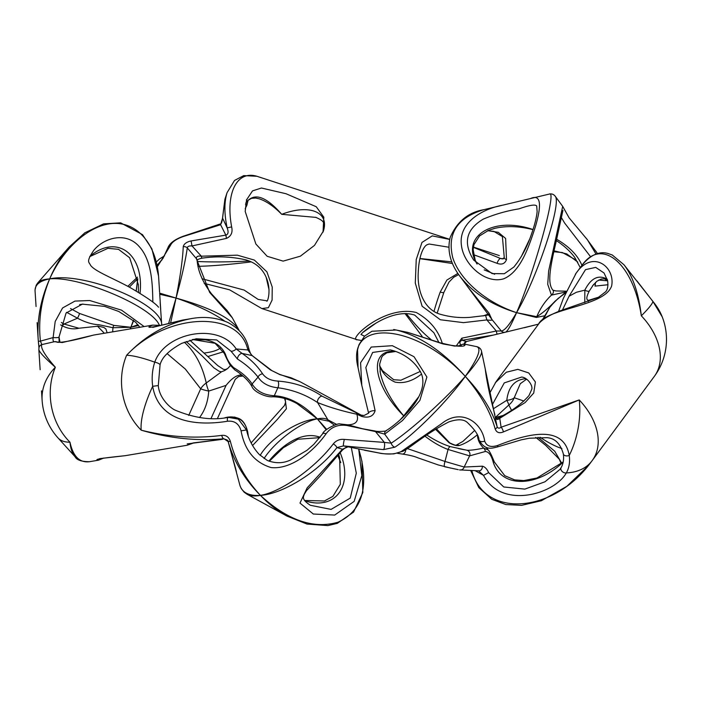<?xml version="1.0" encoding="UTF-8"?>
<svg xmlns="http://www.w3.org/2000/svg" width="701" height="701" viewBox="0 0 701 701"><rect width="100%" height="100%" fill="white"/><g stroke="black" fill="none" stroke-linecap="round" stroke-linejoin="round"><path stroke-width="1.05" d="M541.908 320.69L549.768 307.389L542.714 320.024M561.738 463.256L554.71 451.207L537.974 437.275M502.599 415.597L495.484 417.621M563.192 461.959L536.922 478.012L523.831 480.588L514.648 479.878L504.773 475.699L494.231 461.81C491.62 455.159 489.587 451.172 488.133 449.876L483.664 448.105C479.826 444.364 477.758 440.114 477.442 435.339M493.478 408.692L506.797 400.306C508.391 386.864 514.736 379.653 525.829 378.68M511.485 410.251L508.847 404.968A16.561 2.138 -124.7 0 0 506.797 400.306A16.561 7.545 10.8 0 0 514.236 397.747L523.997 401.06M520.291 383.71L514.236 397.747A16.561 15.737 130.5 0 1 508.847 404.968L495.432 417.367M561.037 467.769L559.941 469.407L545.019 481.771L524.839 489.114L503.756 486.976L488.641 472.623L483.524 475.366C501.758 509.899 554.596 494.082 566.329 472.93A62.1 40.351 37.1 0 0 591.846 461.03A62.1 40.351 37.1 0 0 592.038 460.776A62.1 42.358 -143.6 0 0 592.249 460.487A62.1 42.358 -143.6 0 0 579.228 399.929L501.101 427.216L499.743 418.295L525.119 402.567L533.724 393.051L535.398 381.984L528.729 372.95L517.846 369.357L506.288 372.249L495.335 382.702M471.861 470.616C484.137 518.819 553.965 513.588 591.364 461.67L591.846 461.03A62.1 62.1 0 0 0 592.249 460.487L654.348 376.358A62.1 62.1 0 0 0 662.235 316.887A48.79 33.28 36.4 0 0 652.92 301.456A4.136 1.025 -39.8 0 0 652.868 301.334A4.136 1.025 -39.8 0 0 652.762 301.264M636.981 280.926L652.92 301.456A62.1 6.607 141.2 0 1 641.327 315.8C638.69 293.325 632.907 276.317 623.986 264.776L612.297 255.015L607.679 253.368C606.479 253.28 595.096 248.697 581.664 265.714L581.707 265.661C601.616 236.71 633.31 263.366 641.327 315.8A62.1 42.358 36.4 0 1 654.348 376.358M562.5 309.93L569.072 296.234L585.501 269.64L595.71 267.388L604.025 272.987L607.609 280.645C608.284 286.201 607.583 289.951 605.498 291.896L598.076 297.539L560.432 310.709C545.264 316.703 539.989 321.82 538.324 324.423L538.342 324.405C545.991 307.827 604.63 306.845 611.64 285.938C615.452 266.59 592.292 249.223 576.064 273.302L575.311 274.345M379.591 365.896C382.65 373.493 387.811 378.899 395.084 382.115C403.785 383.798 412.609 381.116 421.546 374.062M464.807 344.182L476.794 346.662C481.806 348.581 477.959 358.483 465.271 376.376C442.725 351.254 419.689 335.797 396.153 329.996L407.964 332.44L443.085 343.963C459.12 346.916 466.34 346.986 464.763 344.173L462.485 344.287L458.989 345.777M395.934 329.952L393.708 329.531M418.707 396.819L403.706 415.842C391.254 400.937 383.482 386.75 380.398 373.265L380.012 371.25M220.71 347.792C217.704 350.29 212.307 352.025 204.517 352.997M192.346 339.582L205.367 339.854M170.694 322.67L176.047 298.065C196.359 304.953 212.596 312.637 224.741 321.119M160.766 325.422L152.616 325.115C141.067 329.759 158.224 326.447 182.628 320.068L191.101 318.648C166.961 323.257 145.466 335.455 126.618 355.249C166.321 312.725 239.286 309.535 247.847 349.948L252.106 355.591L270.42 369.918L279.927 374.641L291.02 377.751L300.615 382.019L361.173 415.115L322.039 396.161C308.887 387.346 294.21 382.325 278.017 381.09C270.954 380.687 265.828 378.277 262.638 373.861C257.609 366.211 250.756 359.394 242.082 353.409L236.184 348.958C218.949 322.215 165.348 332.134 154.746 362.163A4.136 1.078 18 0 1 160.056 364.914C161.747 357.536 168.967 350.351 181.708 343.359L196.271 338.767L216.679 339.959L231.006 351.183A4.136 2.138 -31.9 0 0 236.184 348.958L247.847 349.948A4.136 2.48 166.4 0 0 248.618 347.959A4.136 2.48 166.4 0 1 248.618 347.959C246.112 336.909 239.181 328.41 227.816 322.451C216.451 317.553 204.306 316.265 191.382 318.587L191.189 318.613M186.203 341.475L201.87 355.652L213.77 367.736L219.133 371.293L221.455 371.819L224.706 370.505L227.685 368.533L230.498 365.501M240.32 373.808L240.452 375.096C236.272 375.263 231.479 378.689 226.081 385.375L208.732 391.079C208.013 401.533 204.955 410.357 199.548 417.551M184.337 342.202C195.053 352.086 202.361 365.685 206.252 382.991A16.561 6.213 64.5 0 0 208.732 391.079A16.561 2.252 -171.1 0 1 200.688 388.836L185.309 369.041L167.083 353.593M188.718 415.439L200.688 388.836A16.561 10.392 -22.8 0 1 206.252 382.991L221.455 371.819M222.094 439.369L193.082 442.936L187.097 445.266L193.8 442.909M227.422 421.257A4.136 1.323 -98.6 0 1 228.167 417.34C212.692 420.626 195.22 418.313 175.741 410.392C171.044 408.701 159.293 398.606 158.295 385.594L152.687 386.286C159.048 424.052 199.908 425.77 227.422 421.257C234.449 420.512 238.997 423.693 241.065 430.817C244.675 450.34 254.682 462.59 271.103 467.567C290.862 469.74 313.347 451.803 326.035 433.823C331.249 426.909 338.32 424.158 347.24 425.568L375.508 431.588L384.35 442.401L344.349 439.413C339.862 438.966 336.173 440.456 333.299 443.891C315.187 467.917 280.943 492.128 260.457 495.388C249.013 496.124 242.134 492.672 239.83 485.031L228.175 441.63C233.854 461.477 244.614 479.396 260.457 495.388C245.455 479.282 235.422 461.276 230.366 441.35C228.824 436.951 225.967 434.953 221.796 435.365C195.597 438.817 168.739 437.091 141.216 430.186C169.546 438.405 197.104 441.253 223.899 438.738L221.788 439.422M141.216 430.186A62.1 53.583 -99.6 0 1 126.618 355.249A62.1 12.399 -154.4 0 1 154.746 362.163A48.79 42.104 80.4 0 0 152.687 386.286A62.1 19.304 -61.3 0 0 141.216 430.186M98.306 460.215L89.456 461.705C79.581 462.923 73.079 456.421 69.969 442.191A62.1 53.583 -99.6 0 1 55.361 367.254C44.908 355.389 40.378 347.836 41.788 344.603L54.45 341.702L62.24 342.552L93.978 334.999M99.673 458.62L125.015 455.711C101.776 458.095 92.961 459.584 98.543 460.18L103.836 458.025M442.331 343.499C438.318 330.267 429.634 319.936 416.289 312.515C384.42 304.567 347.03 340.502 357.326 339.775L361.12 340.432M364.529 336.191L361.024 334.517M503.423 258.835L500.391 258.424L473.333 247.304M449.692 239.435L432.245 235.878L421.976 242.441L416.236 259.563L415.29 283.108L422.125 306.232L440.316 319.752L463.449 322.644L486.871 319.919L496.299 331.021L461.81 338.18L456.158 346.075M473.377 247.067L499.34 255.585M261.867 308.571L268.387 307.686L272.102 300.081L272.225 287.042L266.923 271.839L254.349 260.071L237.341 255.173L201.345 256.189L192.021 245.937L226.467 238.384C231.155 236.263 232.89 232.434 231.645 226.905C225.223 192.319 237.367 169.3 258.152 176.678L258.345 176.74M246.454 200.004L252.526 190.882L261.464 188.017L286.043 193.739L316.239 206.734L323.809 217.187L323.038 232.084M144.108 326.561L121.553 310.157L89.746 300.527L74.946 301.088L62.582 307.958L55.204 321.47L53.118 337.593A4.136 0.578 1 0 0 58.98 337.172A4.136 0.578 1 0 0 58.972 337.137M139.797 327.288L135.626 322.223L118.784 311.481L104.651 306.398L82.359 304.146L66.069 313.049L58.98 337.172L59.129 342.281L58.972 337.207M38.976 347.696A4.136 4.118 15.8 0 1 39.046 347.416A4.136 4.118 15.8 0 1 39.046 347.407A4.136 4.118 15.8 0 1 41.788 344.603L40.439 341.115L53.118 337.593C52.785 340.344 53.232 341.72 54.45 341.702A4.136 4.136 -72 0 1 56.553 341.825A4.136 4.136 -72 0 1 56.571 341.825C56.01 342.141 59.121 344.568 93.662 335.052M160.187 302.604L161.712 324.975C162.93 303.884 83.55 271.234 49.675 278.893C40.895 298.757 37.048 318.561 38.117 338.294L38.362 341.369L40.439 341.115C38.117 320.585 41.201 299.844 49.675 278.893C79.528 275.844 152.108 306.486 159.337 325.185M598.987 297.066L588.735 300.282A4.136 3.733 69.5 0 1 588.367 301.43M588.735 300.282C586.018 300.194 586.22 297.075 589.331 290.95A4.136 1.604 -152 0 1 584.827 290.153L584.774 302.613M607.241 279.208C598.479 274.406 591.004 278.052 584.827 290.153L576.397 292.264L569.072 296.234M589.331 290.95L593.703 284.352M252.57 445.512L277.281 419.487L286.394 408.788L285.132 398.624M242.257 375.377L240.452 375.096M226.072 385.375L211.071 418.418M221.796 435.365A4.136 1.858 84 0 0 223.899 438.738L228.175 441.63L230.366 441.35M543.117 319.717L549.768 307.389L551.678 304.996L558.119 298.442L565.505 292.939M473.718 260.124L473.701 260.097C462.862 243.045 466.042 229.393 483.243 219.133C494.81 214.252 506.718 210.826 518.968 208.863C529.492 205.139 535.398 204.193 536.694 206.015L537.132 211.571C536.589 217.389 534.679 224.986 531.393 234.362C527.029 247.234 521.185 258.117 513.877 267.02L504.299 273.749L492.102 273.583L473.718 260.124M504.816 204.683L503.283 205.042C480.395 209.292 458.182 223.663 461.468 245.622C463.685 264.33 485.285 284.44 503.704 278.796C520.484 271.786 528.589 247.637 535.406 226.686C542.197 203.386 540.497 194.028 530.315 198.611L529.921 198.707M530.175 198.637L549.479 194.037C557.216 189.612 534.206 272.523 516.558 312.655C485.968 302.517 459.812 279.997 452.776 257.723C446.896 233.599 457.289 217.582 483.935 209.66L501.846 205.393M533.023 229.551C493.373 215.864 460.005 236.421 477.048 264.04M487.607 230.752L493.898 231.383L502.38 236.588L504.282 257.696A4.136 1.7 8.2 0 0 506.499 259.58L505.623 238.445L498.245 232.303L487.782 230.682M483.935 209.66C468.312 212.315 457.078 221.551 450.217 237.367C446.038 253.639 453.433 267.791 459.751 276.036L459.76 276.054C472.833 292.913 491.769 305.11 516.558 312.655C509.601 324.703 504.51 330.811 501.294 330.986L492.146 319.752L467.383 286.35L488.93 313.04L491.716 319.078A4.136 4.118 -26.5 0 0 492.146 319.752C492.084 320.348 490.323 320.401 486.871 319.919L485.635 315.485L470.056 317.343C460.496 318.052 451.129 317.185 441.972 314.714C423.5 310.508 417.261 289.644 418.225 272.891C418.926 253.464 424.552 245.306 427.435 244.623L429.117 244.009L448.885 247.225M504.282 257.696L502.319 258.914L500.391 258.424A4.136 1.367 116.1 0 0 497.079 263.322C501.714 265.039 504.86 263.795 506.499 259.58M489.78 314.618L485.609 315.503L489.78 314.609M473.543 254.682L497.079 263.322M483.164 315.914L489.351 313.794M493.811 228.596L495.011 228.298C506.472 225.696 519.134 226.143 532.988 229.639M529.421 239.584L521.176 256.82M494.652 274.231L484.216 269.885M451.83 261.876L419.89 258.503M231.006 351.183L237.481 359.043A4.136 2.357 -54.9 0 1 238.918 355.293A4.136 2.357 -54.9 0 1 242.082 353.409L252.106 355.591A4.136 2.962 120.8 0 1 252.316 355.705L252.316 355.705C251.861 354.802 250.914 355.915 248.618 347.959A4.136 2.48 166.4 0 0 248.601 347.898M237.481 359.043C245.946 364.389 252.798 370.417 258.056 377.12A4.136 2.918 -33.7 0 1 262.638 373.861M336.778 424.499L327.972 419.864C325.606 418.269 322.048 417.927 317.316 418.856C303.174 404.302 288.838 396.6 274.293 395.75C263.97 395.066 256.566 391.14 252.071 383.99L258.056 377.12C262.2 383.316 268.798 386.864 277.868 387.776A4.136 1.647 -88 0 0 278.017 381.09M264.067 458.542C274.827 441.507 301.43 421.678 317.316 418.856L296.935 403.574C289.206 399.237 281.197 396.968 272.908 396.766L272.908 396.766A4.136 2.147 89.5 0 0 274.293 395.75L277.868 387.776C292.308 389.633 305.548 394.558 317.588 402.558A4.136 2.269 -56.5 0 1 318.622 398.44A4.136 2.269 -56.5 0 1 322.039 396.161M334.456 425.174L329.023 421.205A4.136 3.882 128.4 0 0 329.049 421.222A4.136 3.882 128.4 0 0 329.032 421.205A4.136 3.882 128.4 0 1 327.972 419.864L317.588 402.558C329.619 407.351 342.693 411.233 356.827 414.212A4.136 1.717 -66.2 0 0 356.38 412.95M347.24 425.568A4.136 0.596 -70.1 0 1 347.819 424.815C355.985 424.631 358.991 421.091 356.827 414.212L361.839 416.49A4.136 1.402 -63.1 0 0 361.523 415.386L364.021 415.491L368.612 413.169A4.136 1.507 -11.5 0 1 370.724 411.329A4.136 1.507 -11.5 0 1 375.123 410.681L365.826 367.552L372.652 352.445L390.308 349.922C399.658 351.902 414.133 358.851 421.397 373.686C430.037 395.863 398.545 423.08 386.137 430.642C387.749 431.141 377.392 431.956 374.991 430.992L374.991 430.992A4.136 1.271 -80.5 0 0 374.86 430.992L362.347 428.705L347.819 424.815L340.003 423.956C337.461 422.826 323.108 430.177 322.67 433.77A4.136 1.91 -146.4 0 1 322.67 433.761A4.136 1.91 -146.4 0 1 326.035 433.823M228.167 417.34A4.136 1.323 -98.6 0 1 228.184 417.34L235.922 418.085L238.349 419.145L228.167 417.34M241.065 430.817L246.515 429.967L238.349 419.145M247.593 434.024L246.515 429.967L247.646 431.65L248.356 436.329M386.137 430.642A4.136 3.233 -118.6 0 0 384.709 434.156L402.462 420.547L419.855 400.464L426.891 377.007L414.019 356.713L392.35 345.698L371.206 347.065L360.577 362.715L361.795 385.401L358.062 367.666C345.356 317.273 416.315 323.038 465.271 376.376C445.608 399.071 410.795 430.467 391.219 443.163L384.709 434.156L375.508 431.588A4.136 1.271 -80.5 0 0 374.991 430.992L362.54 428.749M368.621 413.187A4.136 1.507 -11.5 0 1 368.612 413.169L361.786 385.348M361.839 416.49C368.928 418.234 373.353 416.298 375.123 410.681M272.908 396.766C265.951 397.537 253.788 391.745 252.01 386.645A4.136 3.119 151.3 0 1 252.071 383.99C248.469 378.251 242.362 372.827 233.757 367.71C229.867 364.082 227.115 359.657 225.503 354.426C220.28 343.157 209.362 338.18 192.749 339.477M224.907 417.778L227.413 417.183A4.136 1.367 -104.2 0 1 227.492 417.156A4.136 1.367 -104.2 0 1 227.58 417.148M227.764 417.402L227.413 417.183C238.261 415.772 245 420.591 247.619 431.65C243.895 417.297 237.175 418.479 234.695 417.06L224.855 417.778M394.882 447.177A4.136 2.795 56.5 0 1 391.219 443.163L384.35 442.401A4.136 1.13 93.7 0 1 384.525 446.397A4.136 1.13 93.7 0 1 383.561 449.604L394.882 447.177C414.431 434.454 447.518 401.174 465.271 376.376C480.492 394.199 490.463 411.741 495.186 429.021C496.623 432.613 499.357 433.586 503.371 431.93L579.228 399.929A62.1 36.084 101.7 0 1 569.238 455.475C563.516 422.799 524.427 435.014 497.666 445.45C490.823 447.624 486.494 446.178 484.68 441.104C482.069 422.563 461.556 407.649 441.665 423.623L401.401 451.426A4.136 3.19 58.2 0 0 403.294 451.093A4.136 3.19 58.2 0 0 403.338 451.067M404.994 313.496L422.142 336.366M431.036 339.512C423.509 333.545 415.246 324.878 406.238 313.496M556.384 240.627C563.998 245.639 570.106 251.221 574.689 257.355L580.27 267.598M581.909 265.381C577.939 255.532 569.536 246.831 556.699 239.269M419.855 258.651L452.495 263.515M375.894 323.205L362.627 332.607M623.986 264.776L652.868 301.342L662.235 316.887M595.5 282.45L595.009 286.122A4.136 3.996 -95.3 0 0 595.14 283.353M595.009 286.122L608.004 284.737M598.707 280.058L607.644 280.821A4.136 3.452 -81 0 0 607.53 280.812M561.483 217.739L564.585 222.979L590.645 256.811M596.008 254.06L587.517 239.908L569.107 217.845L562.693 206.366L548.655 270.945L547.718 284.308L551.459 295.121A4.136 2.822 -39.1 0 0 552.975 290.249A4.136 2.822 -39.1 0 0 552.931 290.196M597.489 253.587L586.281 238.27M554.035 302.271C548.059 308.475 542.294 313.286 536.756 316.703C540.287 308.23 545.185 301.036 551.459 295.121L565.917 291.958M605.576 279.077L605.515 280.523M538.543 324.142L504.983 332.3A4.136 4.101 81 0 1 501.294 330.986L496.299 331.021L497.009 334.184L505.412 332.213C507.524 331.477 511.239 324.957 516.558 312.655L536.379 317.448A4.136 0.938 97.9 0 0 536.756 316.703L516.558 312.655C537.422 277.254 562.228 202.16 555.078 196.078C553.641 194.282 551.775 193.599 549.479 194.037M488.641 472.623C486.941 468.89 484.847 466.743 482.349 466.191L464.167 467.041A4.136 3.908 99.1 0 1 459.541 469.898L478.906 470.853A4.136 3.26 92.8 0 1 478.809 470.844M466.884 450.226L450.331 446.616A4.136 1.481 107.3 0 0 448.062 449.464L469.609 455.878L485.302 451.505A4.136 3.505 75.3 0 0 483.664 448.105C475.593 449.762 470.003 450.463 466.884 450.226A4.136 4.013 93 0 1 469.609 455.878L464.167 467.041L445.004 461.451A4.136 0.964 104.2 0 0 444.636 466.743A4.136 0.964 104.2 0 0 444.679 466.743L458.261 469.652M485.302 451.505C488.746 451.716 491.392 455.273 493.224 462.169C501.259 487.861 536.309 487.826 563.166 462.09M93.636 250.467L93.864 250.213C104.107 237.727 126.145 231.251 139.411 246.822C152.362 261.105 152.485 286.604 152.827 300.869L152.897 302.21M36.066 306.512L35.059 290.819C34.892 284.764 39.764 280.794 49.675 278.893C64.264 246.55 91.077 223.707 114.789 223.417C138.509 223.084 156.577 245.332 158.654 277.456L159.6 292.247M137.974 324.721L130.868 327.262L133.689 320.506M140.051 293.263C144.336 253.762 116.725 233.512 89.798 256.417M326.701 429.38L317.316 418.856C299.161 419.548 270.402 437.915 260.159 455.361M304.742 500.707C335.201 510.88 353.795 485.933 340.292 453.021M329.032 421.205L317.316 418.856L326.21 429.783M338.846 454.958L339.705 457.893M233.757 367.71A4.136 2.988 122.9 0 0 234.879 369.944C243.133 375.359 248.846 380.923 252.01 386.645A4.136 3.119 151.3 0 0 252.053 386.707M225.503 354.426A4.136 2.41 156.3 0 1 224.399 353.506A4.136 2.41 156.3 0 1 224.39 353.497A4.136 2.41 156.3 0 1 224.373 353.462M550.154 306.872L549.304 308.019M554.771 301.491L549.768 307.389L554.841 301.43M550.723 306.127L548.953 308.484M554.728 301.544L565.865 292.08L555.034 301.228M536.379 317.448L544.3 315.844M461.81 338.18L462.274 340.257L493.53 335.043L504.983 332.3M460.662 344.988C459.304 342.587 459.838 341.01 462.274 340.257L466.367 341.518A4.136 1.008 76.8 0 0 466.384 341.51L463.957 344.673M58.98 336.883L60.006 342.333L58.989 336.795M138.36 284.518L138.483 292.308M133.427 320.296L130.868 327.262L138.614 325.518M66.639 312.313L77.496 318.201A4.136 0.491 -64.6 0 0 79.546 313.47L70.529 308.58M130.176 328.909L130.868 327.262L113.948 325.413A4.136 2.708 99.1 0 0 112.94 327.735L130.868 327.262L130.088 328.918M113.948 325.413L79.546 313.47M61.337 322.495L63.993 324.037A4.136 1.332 119.8 0 1 61.732 325.536C67.655 328.673 73.377 329.575 78.915 328.234L63.993 324.037L77.496 318.201C85.093 322.258 92.269 324.44 99.025 324.738L112.94 327.735L112.668 331.853M41.596 392.227L41.508 390.956M40.141 369.725L38.835 349.475C39.195 351.972 44.706 357.896 55.361 367.254A62.1 48.763 176.3 0 0 42.113 400.262A62.1 62.1 0 0 0 58.078 437.985A62.1 25.919 -42.2 0 0 69.969 442.191C70.608 448.78 72.299 453.617 75.033 456.684L75.717 457.376M38.835 349.422L39.046 347.407M39.046 347.416L38.362 341.369L38.949 347.801M38.126 338.338L38.362 341.308M340.782 462.564L338.022 456.027L340.782 462.59M320.129 437.284C301.798 430.396 281.557 445.713 268.869 461.127M240.119 485.986L241.275 488.597L244.141 492.19L247.111 494.293C250.336 496.019 254.778 496.387 260.457 495.388C268.658 503.975 277.482 510.863 286.937 516.067L307.012 524.068L327.875 525.592L337.304 523.375L353.558 512.089L362.838 492.505L361.944 461.144M538.534 324.151L524.26 327.717M493.53 335.043L466.367 341.518C464.807 342.237 464.009 343.183 463.983 344.357M577.764 262.086L566.785 253.92L554.044 250.827M457.884 273.39L446.887 280.05L440.219 292.037A4.136 0.894 19.9 0 0 443.856 292.405A4.136 0.894 19.9 0 0 443.864 292.37M157.374 266.801L170.509 245.315A4.136 3.636 -163.4 0 0 167.977 247.655A4.136 3.636 -163.4 0 0 167.951 247.725M170.509 245.315C172.104 241.906 176.372 238.971 183.303 236.526A4.136 0.806 -108.3 0 1 183.496 236.141C174.847 239.356 169.677 243.194 167.977 247.655L163.053 258.292L157.094 265.329M129.343 287.121L137.738 278.656M183.303 236.526L220.596 224.723A4.136 0.561 -110.4 0 0 219.983 224.057A4.136 0.561 -110.4 0 0 219.956 224.075M226.467 238.384L225.845 235.115L220.596 224.723L222.576 218.142A4.136 0.938 179.1 0 0 222.489 218.335A4.136 0.938 179.1 0 0 222.497 218.361M245.473 204.639A4.136 3.102 27.3 0 0 246.866 205.332L248.136 200.144M231.645 226.905L227.142 227.878L222.576 218.142L224.907 199.259L222.489 218.335C221.928 222.559 221.095 224.469 219.983 224.066L183.496 236.149M136.231 290.976L137.79 278.989M79.625 304.602L82.981 304.076M157.085 265.285L162.036 259.791M245.674 203.316L247.733 200.512L251.519 198.339L255.725 198.05L259.344 198.847C266.538 201.275 273.986 206.436 281.706 214.322C265.565 195.789 253.552 192.1 245.683 203.237M316.125 217.415L281.706 214.322C309.413 203.711 329.794 212.026 323.301 231.312M249.214 261.026C228.763 262.043 211.483 262.192 197.375 261.482M158.549 276.019L151.889 248.846L142.469 234.616L120.633 222.83L103.599 223.856L84.891 232.767L69.066 247.12C61.232 256.137 54.766 266.722 49.675 278.893C43.777 279.278 39.808 280.619 37.758 282.906L36.189 285.228L35.05 289.89M198.313 266.336C212.675 265.959 230.314 264.47 251.212 261.885M269.07 289.916L266.205 277.473M197.104 259.975A4.136 3.067 169.8 0 0 197.095 259.94A4.136 3.067 169.8 0 0 196.359 258.599C196.227 256.522 197.892 255.716 201.345 256.189A4.136 0.473 -96.4 0 0 201.976 258.178C216.837 256.005 231.496 256.575 245.972 259.896C254.209 262.323 260.325 266.923 264.33 273.679C272.934 288.365 267.072 303.936 266.669 300.782L258.143 299.415L244.106 290.056L202.011 278.753M494.231 461.81L493.224 462.169M425.078 436.267C433.069 442.366 440.727 446.756 448.062 449.464L445.004 461.451L407.263 448.552M450.331 446.616C442.892 444.311 435.058 440.447 426.839 435.049M402.435 417.691L403.706 415.842L399.999 420.048M395.601 351.42C368.034 348.73 372.59 384.928 403.706 415.842L411.461 407.649M492.417 404.521L504.264 382.912L521.605 377.059C527.643 377.401 533.452 386.251 531.586 389.712L529.001 395.539C521.754 403.829 511.546 411.303 498.385 417.98A4.136 1.612 -119.2 0 0 498.35 417.998M435.487 429.231L449.104 442.769C453.503 445.153 456.894 446.055 459.278 445.477C464.789 443.838 470.835 440.237 477.416 434.681M561.887 448.579C555.288 446.344 547.998 442.559 540.007 437.222M478.941 439.693A4.136 2.751 -14.5 0 0 478.967 439.825A4.136 2.751 -14.5 0 0 484.68 441.104M563.341 453.924C564.025 459.278 563.289 463.834 561.133 467.593A4.136 3.014 -150.3 0 0 562.018 471.326A4.136 3.014 -150.3 0 0 566.329 472.93A48.79 33.28 -143.6 0 0 569.238 455.475A4.136 2.524 -7.9 0 1 563.341 453.924C560.353 443.514 554.815 438.099 546.719 437.678L529.316 438.221L521.229 439.842L497.412 446.94A4.136 1.008 -109.6 0 0 497.412 446.94A4.136 1.008 -109.6 0 0 497.666 445.45M401.401 451.426C395.671 454.23 388.328 454.765 379.355 453.039A4.136 1.586 100.3 0 1 379.215 453.03L379.215 453.03A4.136 1.586 100.3 0 1 379.083 452.986M379.355 453.039L343.481 445.915L383.561 449.604M348.003 446.861L342.491 449.218A4.136 2.042 34.6 0 1 342.325 450.173L320.471 475.69L306.468 490.7L304.19 494.407C303.656 496.904 300.843 498.954 310.359 505.272L331.074 509.399L350.237 498.096L356.301 473.193L351.306 447.545M333.299 443.891A4.136 1.446 37.7 0 1 336.918 447.58L342.491 449.218L307.143 487.878L299.984 503.073L313.312 514.026L334.71 515.069L354.171 501.355L361.839 475.593L358.728 449.078M402.199 454.055A4.136 3.163 -87 0 0 402.313 454.064A4.136 3.163 -87 0 0 405.686 449.578M478.634 470.835L483.524 475.366L475.173 470.704M482.349 466.191A4.136 3.26 92.8 0 1 478.906 470.853L478.529 470.774M361.076 457.692L361.094 457.753C368.288 490.192 360.612 511.669 338.057 522.201C313.461 529.308 287.594 520.361 260.457 495.388C282.836 494.056 318.78 471.58 336.918 447.58L343.481 445.915A4.136 0.456 100.8 0 1 343.516 443.593A4.136 0.456 100.8 0 1 344.349 439.413M485.145 368.481L497.105 426.611C491.839 410.015 481.228 393.27 465.271 376.376C476.522 363.39 481.946 355.074 481.561 351.429L485.241 368.936M449.104 442.769A4.136 1.446 -55.7 0 1 449.7 442.83A4.136 1.446 -55.7 0 1 449.727 442.857M495.379 417.261C496.212 419.759 497.666 420.101 499.743 418.295A4.136 1.612 -119.2 0 0 498.385 417.98C495.931 418.795 494.941 418.62 495.423 417.472M459.278 445.477A4.136 3.803 -114.6 0 0 456.202 445.135M503.371 431.93A4.136 1.542 -112.9 0 0 501.101 427.216C499.208 428.618 497.885 428.416 497.105 426.611A4.136 2.138 -16.6 0 1 495.186 429.021M238.831 329.82L238.638 329.435C230.795 317.982 209.941 307.529 176.047 298.065C181.848 276.86 185.59 260.132 187.272 247.882L196.359 258.599L209.617 292.343L232.329 317.842M238.638 329.435L232.206 317.614L227.071 310.473L211.536 293.877C202.65 282.223 197.831 270.91 197.095 259.94M279.208 374.211A4.136 2.068 101.5 0 1 279.243 374.22A4.136 2.068 101.5 0 1 279.927 374.641M271.944 370.68A4.136 3.093 135.3 0 0 271.892 370.627A4.136 3.093 135.3 0 0 270.42 369.918M252.526 355.845A4.136 2.962 120.8 0 0 252.316 355.705L271.892 370.636L279.243 374.22L298.968 381.186M224.907 199.25L227.08 192.661C224.171 202.107 224.189 213.84 227.142 227.878C228.71 231.961 228.281 234.379 225.845 235.115L191.084 240.951L192.021 245.937C189.147 245.744 187.561 246.401 187.272 247.882A4.136 3.295 -174.8 0 0 183.25 246.673C182.707 259.274 180.306 276.396 176.047 298.065L159.662 293.132M159.732 294.254L176.047 298.065L168.687 323.205M191.084 240.951C186.536 241.968 183.925 243.878 183.25 246.673M440.219 292.037A41.394 5.774 -71.9 0 0 434.007 311.288M245.166 208.793A41.394 5.774 108.1 0 1 246.866 205.332M561.186 463.738L559.389 459.33L545.728 445.38L535.757 437.415M500.847 416.596L498.919 416.49L495.502 417.717M488.124 449.84L486.196 447.317M496.632 380.906L538.342 324.405M576.038 273.329L581.707 265.661M461.486 345.05L461.495 345.05C461.03 345.593 458.638 345.926 454.327 346.057L440.403 342.877L407.964 332.44M379.591 365.633L382.483 370.671L393.682 379.723L400.911 380.205L420.337 371.416M380.266 372.643L380.398 373.265M223.531 351.753L208.092 356.467M189.875 340.248L217.801 365.615L223.26 369.243L225.231 369.62L227.685 368.533M182.628 320.068L152.739 327.393M152.231 325.194L93.645 335.06M186.904 445.293L125.225 455.685M361.041 334.351L362.899 332.335C371.109 325.492 394.829 308.633 414.694 315.091L433.884 332.738L438.844 342.342M262.332 308.712L357.326 339.783M258.152 176.678L449.718 239.33M323.389 231.041L314.451 245.429L300.352 256.189L283.125 261.123L267.169 256.286L255.874 244.027L245.192 211.439L246.603 199.548M607.399 279.769L604.122 278.805L601.204 279.042L596.998 281.171L592.45 285.947M236.57 472.921C235.965 471.081 238.314 477.267 231.304 453.293M251.151 442.874L284.51 405.432L285.64 401.988L284.571 398.457M243.019 376.025L238.62 376.533L235.273 379.32L217.512 418.357M221.831 439.413L187.193 443.891M228.184 441.691C228.438 440.552 227.063 439.667 224.057 439.036L224.057 439.036M530.315 198.611L503.283 205.042M494.836 228.342L488.536 230.357L479.537 235.948L473.929 244.684L473.122 249.556L475.19 260.141L477.101 264.093M467.383 286.35L459.76 276.054M247.173 432.578L247.059 432.166C249.284 440.631 253.333 448.053 259.204 454.423L267.23 460.399C275.379 463.598 283.125 463.475 290.477 460.014L307.056 450.27L313.811 444.346L322.67 433.761M160.056 364.914L158.295 385.594M364.021 415.491L361.173 415.115M558.557 311.446L563.332 298.424L576.064 273.302M482.98 315.941L489.324 313.741M595.57 282.38L594.965 283.607M562.938 210.388L555.805 243.116C549.558 269.64 547.481 283.844 552.975 290.249L552.87 290.135M566.242 291.204L555.902 290.933L552.905 290.161M562.693 206.366L555.078 196.078M158.557 307.231C155.683 303.454 145.983 296.777 129.483 287.2C111.538 277.552 95.056 271.322 90.604 265.39C89.281 261.964 85.531 262.437 93.864 250.213M159.662 293.106L160.704 309.386M248.364 436.373L247.646 431.65M304.593 500.496L324.467 500.97L332.879 496.378L340.318 484.295L339.661 457.753M234.879 369.944L230.603 365.642C230.41 365.992 225.906 357.44 224.399 353.497M224.399 353.506L215.119 343.297L192.635 339.512M227.983 417.384C232.066 417.113 234.712 417.349 235.93 418.068M595.692 250.958L597.497 253.587M605.997 279.208L605.979 280.584M497.009 334.184L493.609 335.025M89.71 256.627L107.945 248.329L118.53 249.337L129.65 257.766L138.369 284.676M60.628 324.896L61.732 325.536M97.413 326.061L104.326 333.255M37.118 322.688L38.117 338.294M41.508 390.869L42.113 400.262M58.078 437.985L75.042 456.693M107.13 332.782L105.921 328.979L103.888 327.481L98.464 326.149L78.924 328.234M269.298 461.293L283.309 447.737L297.829 439.255L319.84 437.643M286.937 516.067L247.111 494.293M468.329 341.054L466.375 341.518M553.843 251.747L562.395 252.544L574.601 259.221L577.799 262.165M437.214 312.935L443.856 292.405L448.99 282.082L453.661 277.289L458.682 274.564M127.819 286.315L137.492 277.132M137.782 278.945L136.143 290.924M156.367 261.964L159.539 258.932L164.533 255.821M69.066 247.12L37.758 282.906M464.465 449.797L458.34 448.535M380.345 373.055L379.679 364.064L381.703 357.265L382.877 355.635L386.847 352.805L395.723 351.473M497.412 446.94C492.882 447.851 485.311 451.575 478.967 439.825C478.818 435.487 474.936 429.704 467.33 422.484C463.712 419.119 457.569 418.926 448.903 421.888C425.095 434.068 412.039 446.546 403.294 451.093L393.839 453.889C386.461 454.038 381.589 453.749 379.215 453.03L364.441 450.252M348.064 446.87L345.234 447.799L342.351 450.138M397.537 453.31L402.321 454.064C409.147 455.037 414.23 456.255 417.568 457.709L438.213 464.929L450.796 468.119M559.994 469.328L561.133 467.585M436.329 428.688L449.7 442.839C453.407 444.653 455.615 445.424 456.298 445.135L455.878 445.266M485.232 368.884C486.617 380.722 489.833 396.004 494.88 414.747M456.158 445.144L462.914 441.393L474.787 430.335M489.535 393.489L496.203 381.475M201.976 258.178C199.172 258.8 197.533 259.545 197.051 260.395M261.894 308.58L229.551 289.811L204.201 283.397M591.364 461.67L587.631 466.367L566.837 486.336L541.365 500.724L521.579 505.36L505.772 504.536L491.778 499.296L478.818 487.607L470.713 470.59M481.561 351.411C481.061 348.949 479.466 347.363 476.794 346.662M358.062 367.666L357.554 349.729L359 344.655L364.573 336.147L371.924 331.258L396.153 329.996M361.094 457.753L358.763 449.087M452.969 468.557L457.692 469.53M239.207 330.609L238.62 329.426M227.071 192.652L234.528 180.455L243.738 175.609L256.785 176.266M75.051 456.675C76.663 460.005 81.465 461.679 89.456 461.705M526.591 379.162L520.308 383.701M362.347 428.688L364.669 429.17M315.757 217.292C323.888 221.113 325.562 222.033 323.056 232.092"/></g></svg>
